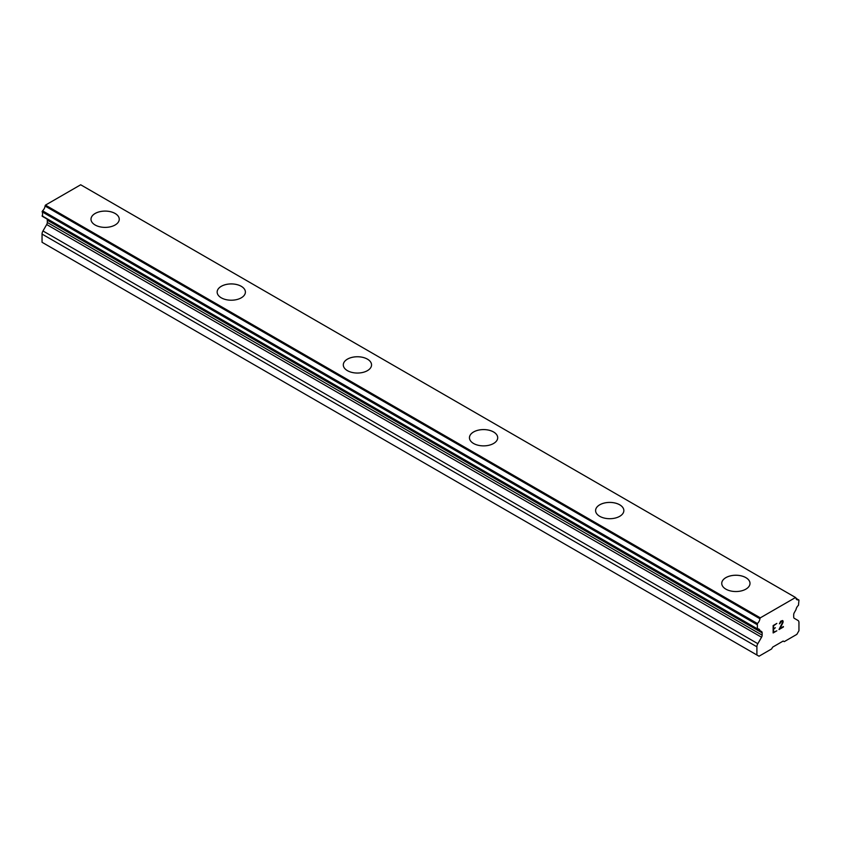 <?xml version="1.0" encoding="UTF-8"?>
<svg xmlns="http://www.w3.org/2000/svg" width="841" height="841" viewBox="0 0 841 841"><rect width="100%" height="100%" fill="white"/><g stroke="black" fill="none" stroke-linecap="round" stroke-linejoin="round"><path stroke-width="1.26" d="M115.112 213.488A14.129 8.158 180 0 1 119.254 219.238A14.129 8.158 180 0 1 110.528 226.765A14.129 8.158 180 0 1 95.138 224.999A14.129 8.158 180 0 1 90.996 219.228A14.129 8.158 180 0 1 99.732 211.722A14.129 8.158 180 0 1 115.112 213.488M90.996 219.228A14.129 8.158 180 0 1 99.722 211.701A14.129 8.158 180 0 1 115.112 213.467A14.129 8.158 180 0 1 119.254 219.228M217.146 292.069A14.129 8.158 180 0 1 225.882 284.552A14.129 8.158 180 0 1 241.262 286.318A14.129 8.158 180 0 1 245.404 292.069M241.262 286.297A14.129 8.158 180 0 1 245.404 292.058A14.129 8.158 180 0 1 236.678 299.596A14.129 8.158 180 0 1 221.288 297.83A14.129 8.158 180 0 1 217.146 292.058A14.129 8.158 180 0 1 225.872 284.531A14.129 8.158 180 0 1 241.262 286.297M367.412 359.149A14.129 8.158 180 0 1 371.554 364.91A14.129 8.158 180 0 1 362.828 372.426A14.129 8.158 180 0 1 347.438 370.66A14.129 8.158 180 0 1 343.296 364.889A14.129 8.158 180 0 1 352.032 357.383A14.129 8.158 180 0 1 367.412 359.149M343.296 364.889A14.129 8.158 180 0 1 352.022 357.362A14.129 8.158 180 0 1 367.412 359.128A14.129 8.158 180 0 1 371.554 364.889M469.446 437.73A14.129 8.158 180 0 1 478.172 430.193A14.129 8.158 180 0 1 493.562 431.959A14.129 8.158 180 0 1 497.704 437.74A14.129 8.158 180 0 1 488.978 445.257A14.129 8.158 180 0 1 473.588 443.491A14.129 8.158 180 0 1 469.446 437.73A14.129 8.158 180 0 1 478.182 430.214A14.129 8.158 180 0 1 493.562 431.98A14.129 8.158 180 0 1 497.704 437.73M595.596 510.571A14.129 8.158 180 0 1 604.332 503.044A14.129 8.158 180 0 1 619.712 504.821A14.129 8.158 180 0 1 623.854 510.571M619.712 504.789A14.129 8.158 180 0 1 623.854 510.561A14.129 8.158 180 0 1 615.128 518.088A14.129 8.158 180 0 1 599.738 516.321A14.129 8.158 180 0 1 595.596 510.561A14.129 8.158 180 0 1 604.322 503.023A14.129 8.158 180 0 1 619.712 504.789M745.862 577.651A14.129 8.158 180 0 1 750.004 583.402A14.129 8.158 180 0 1 741.278 590.918A14.129 8.158 180 0 1 725.888 589.152A14.129 8.158 180 0 1 721.746 583.391A14.129 8.158 180 0 1 730.482 575.875A14.129 8.158 180 0 1 745.862 577.651M721.746 583.391A14.129 8.158 180 0 1 730.472 575.854A14.129 8.158 180 0 1 745.862 577.62A14.129 8.158 180 0 1 750.004 583.391M773.573 628.763L775.36 627.733L773.573 629.257L773.573 632.201L776.853 630.803L773.142 632.947L773.142 625.567L776.853 623.423L773.573 625.809L773.573 628.763L773.552 625.809L776.842 623.433M773.573 629.257L775.349 627.733M773.573 632.201L773.552 629.247M773.142 632.926L776.842 630.792M779.407 623.812L780.648 621.236L782.498 620.521L783.118 621.247L782.803 620.69M783.118 621.972L782.813 622.855L783.108 621.962M782.813 622.855L781.909 624.768L782.803 622.855M781.909 624.768L779.922 628.532L781.899 624.758M779.922 628.532L783.402 626.524M779.029 629.531L783.402 627.008L779.018 629.552L782.677 622.172L781.836 621.036L779.838 623.57L780.112 622.351L782.393 621.036M798.761 599.822L798.466 599.801A4.762 2.744 -60 0 1 796.9 599.686A4.762 2.744 -60 0 1 795.933 597.951L795.544 597.499L760.306 617.841L759.917 618.745A4.762 2.744 -60 0 1 757.384 623.517L757.384 629.005A4.762 2.744 -60 0 1 758.95 629.121A4.762 2.744 -60 0 1 759.865 630.529L761.536 631.538A2.975 1.714 -60 0 1 762.156 632.905L762.156 635.176A2.975 1.714 -60 0 1 761.536 637.247L757.825 643.691A4.457 2.576 -60 0 0 756.9 646.792L756.9 655.002L759.013 656.222L771.618 648.937L772.669 647.118L783.181 641.052L784.232 641.651L796.837 634.377L798.95 630.718L798.95 622.519A4.457 2.576 -60 0 0 798.025 620.479L794.314 618.335A2.975 1.714 -60 0 1 793.694 616.968L793.694 614.697A2.975 1.714 -60 0 1 794.314 612.626L795.985 609.672A4.762 2.744 -60 0 1 798.466 605.278L798.95 600.232L795.975 598.214M46.812 218.912A2.975 1.714 -60 0 1 47.306 220.184L47.306 222.466A2.975 1.714 -60 0 1 46.686 224.536L42.975 230.97A4.457 2.576 120 0 0 42.05 234.082L42.05 242.282L756.9 655.002M795.544 597.499L80.694 184.778L45.456 205.12L45.067 206.034A4.762 2.744 -60 0 1 42.534 210.807L42.534 216.295M80.925 184.915L795.754 597.625M760.306 617.841L45.456 205.12M760.106 618.188L45.256 205.467M759.865 630.529L757.257 629.026M759.97 630.634L757.163 629.015M798.466 599.801L796.007 598.382M759.917 618.745L45.067 206.034M757.384 623.517L42.534 210.807M756.9 624.506L42.05 211.795M756.9 628.574L42.05 215.864M762.156 632.905L47.306 220.184M762.156 635.176L47.306 222.466M761.536 637.247L46.686 224.536M757.825 643.691L42.975 230.97M756.9 646.792L42.05 234.082M757.089 628.984L42.239 216.263"/></g></svg>
